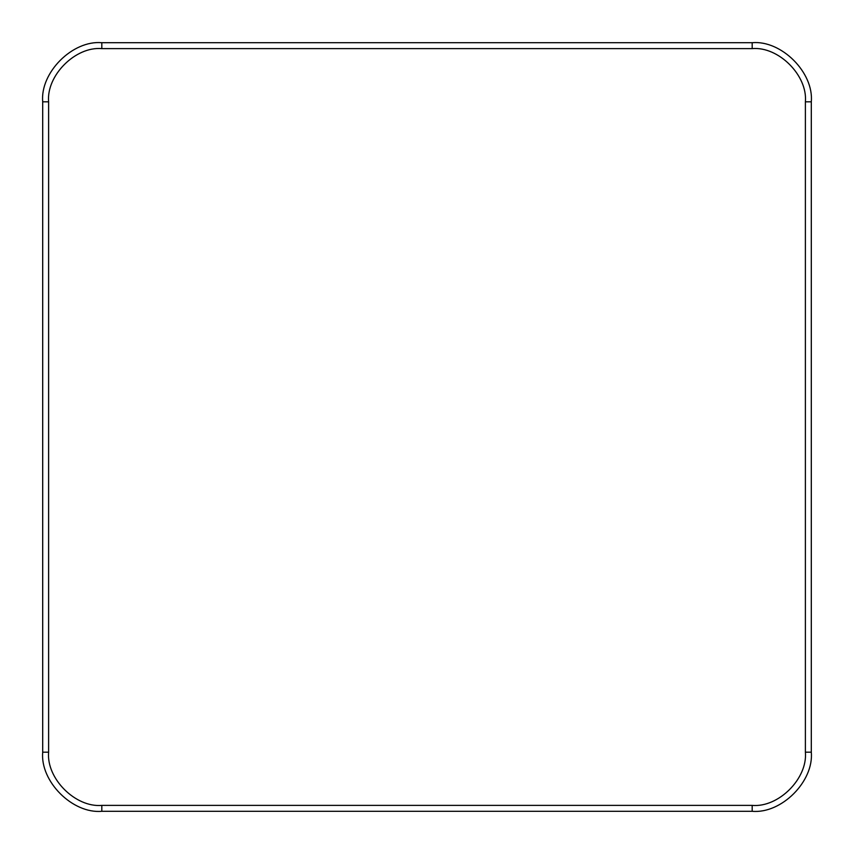 <?xml version="1.0" encoding="UTF-8"?>
<svg xmlns="http://www.w3.org/2000/svg" width="854" height="854" viewBox="0 0 854 854"><rect width="100%" height="100%" fill="white"/><g stroke="black" fill="none" stroke-linecap="round" stroke-linejoin="round"><path stroke-width="1.28" d="M42.7 101.818C40.053 72.569 72.569 40.053 101.818 42.7L752.182 42.7C781.431 40.053 813.947 72.569 811.3 101.818L811.3 752.182C813.947 781.431 781.431 813.947 752.182 811.3L101.818 811.3C72.569 813.947 40.053 781.431 42.7 752.182L42.7 101.818L48.614 101.818L48.614 752.182C46.233 778.506 75.494 807.767 101.818 805.386L752.182 805.386C778.506 807.767 807.767 778.506 805.386 752.182L805.386 101.818C807.767 75.494 778.506 46.233 752.182 48.614L101.818 48.614C75.494 46.233 46.233 75.494 48.614 101.818M752.182 805.386L752.182 811.3M101.818 811.3L101.818 805.386M42.7 752.182L48.614 752.182M805.386 752.182L811.3 752.182M805.386 101.818L811.3 101.818M101.818 42.7L101.818 48.614M752.182 48.614L752.182 42.7"/></g></svg>
